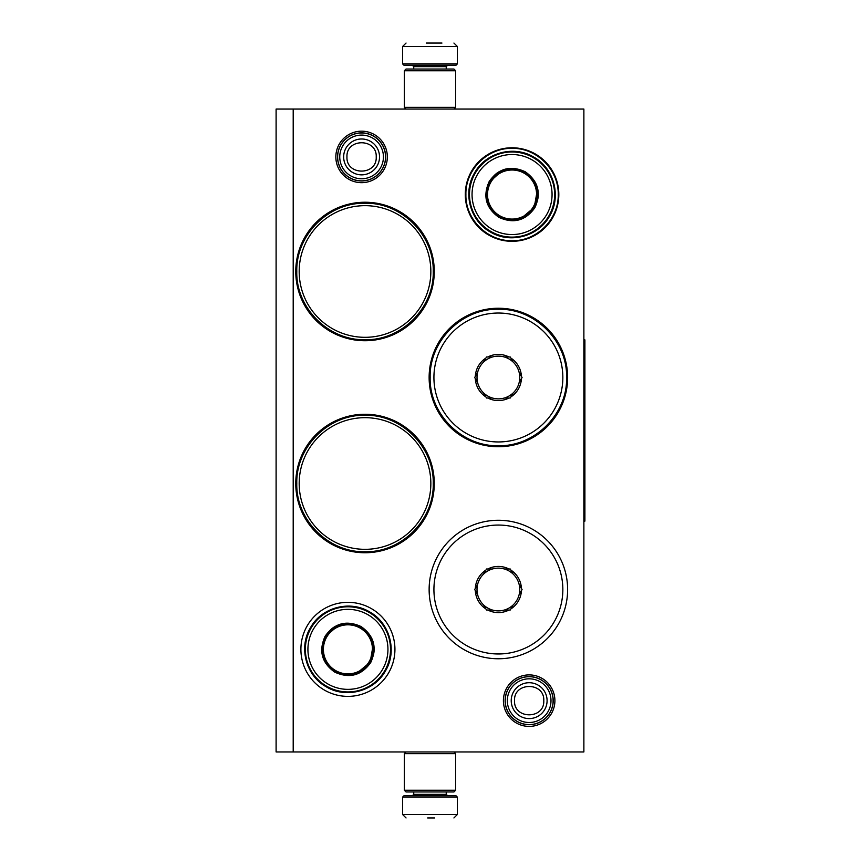 <?xml version="1.0" encoding="UTF-8"?>
<svg xmlns="http://www.w3.org/2000/svg" width="861" height="861" viewBox="0 0 861 861"><rect width="100%" height="100%" fill="white"/><g stroke="black" fill="none" stroke-linecap="round" stroke-linejoin="round"><path stroke-width="1.29" d="M529.16 726.404A25.755 25.755 0 0 1 503.405 700.66A25.755 25.755 0 0 1 529.16 674.906A25.755 25.755 0 0 1 554.904 700.66A25.755 25.755 0 0 1 529.16 726.404M529.16 724.693A24.043 24.043 0 0 1 505.116 700.66A24.043 24.043 0 0 1 529.16 676.617A24.043 24.043 0 0 1 553.203 700.66A24.043 24.043 0 0 1 529.16 724.693M361.598 182.672A25.755 25.755 0 0 1 335.844 156.928A25.755 25.755 0 0 1 361.598 131.173A25.755 25.755 0 0 1 387.342 156.928A25.755 25.755 0 0 1 361.598 182.672M361.598 180.961A24.043 24.043 0 0 1 337.555 156.928A24.043 24.043 0 0 1 361.598 132.885A24.043 24.043 0 0 1 385.631 156.928A24.043 24.043 0 0 1 361.598 180.961M498.379 520.27A69.246 69.246 0 0 1 567.625 589.516A69.246 69.246 0 0 1 498.379 658.762A69.246 69.246 0 0 1 429.133 589.516A69.246 69.246 0 0 1 498.379 520.27M498.379 308.249A69.246 69.246 0 0 1 567.625 377.495A69.246 69.246 0 0 1 498.379 446.741A69.246 69.246 0 0 1 429.133 377.495A69.246 69.246 0 0 1 498.379 308.249M365.01 414.259A69.246 69.246 0 0 1 434.267 483.505A69.246 69.246 0 0 1 365.01 552.751A69.246 69.246 0 0 1 295.764 483.505A69.246 69.246 0 0 1 365.01 414.259M365.01 202.238A69.246 69.246 0 0 1 434.267 271.484A69.246 69.246 0 0 1 365.01 340.73A69.246 69.246 0 0 1 295.764 271.484A69.246 69.246 0 0 1 365.01 202.238M583.876 751.954L276.101 751.954L276.101 109.046L583.876 109.046L583.876 751.954M293.203 109.046L293.203 751.954M347.919 602.334A47.021 47.021 0 0 1 394.93 649.355A47.021 47.021 0 0 1 347.919 696.377A47.021 47.021 0 0 1 300.898 649.355A47.021 47.021 0 0 1 347.919 602.334M512.058 147.78A46.763 46.763 0 0 0 465.295 194.543A46.763 46.763 0 0 0 512.058 241.306A46.763 46.763 0 0 0 558.821 194.543A46.763 46.763 0 0 0 512.058 147.78M365.01 549.329A65.834 65.834 0 0 0 430.844 483.505A65.834 65.834 0 0 0 365.01 417.671A65.834 65.834 0 0 0 299.187 483.505A65.834 65.834 0 0 0 365.01 549.329M365.01 337.318A65.834 65.834 0 0 0 430.844 271.484A65.834 65.834 0 0 0 365.01 205.661A65.834 65.834 0 0 0 299.187 271.484A65.834 65.834 0 0 0 365.01 337.318M512.058 148.372C536.726 147.748 558.854 169.875 558.229 194.543C558.854 219.211 536.726 241.338 512.058 240.703C487.391 241.338 465.263 219.211 465.898 194.543C465.263 169.875 487.391 147.748 512.058 148.372M365.01 339.708C328.558 340.644 295.85 307.937 296.787 271.484C295.85 235.031 328.558 202.324 365.01 203.261C401.463 202.324 434.181 235.031 433.234 271.484C434.181 307.937 401.463 340.644 365.01 339.708M498.379 309.271C534.832 308.335 567.539 341.042 566.603 377.495C567.539 413.947 534.832 446.655 498.379 445.718C461.926 446.655 429.219 413.947 430.156 377.495C429.219 341.042 461.926 308.335 498.379 309.271M365.01 551.729C328.558 552.665 295.85 519.958 296.787 483.505C295.85 447.053 328.558 414.345 365.01 415.282C401.463 414.345 434.181 447.053 433.234 483.505C434.181 519.958 401.463 552.665 365.01 551.729M553.096 700.66A23.936 23.936 0 0 1 529.16 724.596A23.936 23.936 0 0 1 505.224 700.66A23.936 23.936 0 0 1 529.16 676.714A23.936 23.936 0 0 1 553.096 700.66M550.997 700.66A21.837 21.837 0 0 1 529.16 722.497A21.837 21.837 0 0 1 507.323 700.66A21.837 21.837 0 0 1 529.16 678.812A21.837 21.837 0 0 1 550.997 700.66M385.534 156.928A23.936 23.936 0 0 1 361.598 180.864A23.936 23.936 0 0 1 337.652 156.928A23.936 23.936 0 0 1 361.598 132.992A23.936 23.936 0 0 1 385.534 156.928M383.436 156.928A21.837 21.837 0 0 1 361.598 178.765A21.837 21.837 0 0 1 339.751 156.928A21.837 21.837 0 0 1 361.598 135.091A21.837 21.837 0 0 1 383.436 156.928M455.63 70.753L404.336 70.753L406.048 69.041L453.93 69.041L455.63 70.753L455.63 107.345L404.336 107.345L406.048 109.046M404.336 790.247L455.63 790.247L453.93 791.959L406.048 791.959L404.336 790.247L404.336 753.655L406.048 751.954M453.93 751.954L455.63 753.655L404.336 753.655M457.342 63.908L402.625 63.908L404.003 65.275L455.975 65.275L457.342 63.908L457.342 46.472L453.93 43.05M426.281 43.05L441.951 43.05M402.625 797.092L457.342 797.092L455.975 795.725L404.003 795.725L402.625 797.092L402.625 814.528L406.048 817.95M434.622 817.95L427.669 817.95M370.736 662.518C361.394 675.584 349.405 678.802 334.768 672.15C321.702 662.809 318.484 650.819 325.135 636.182C334.477 623.116 346.466 619.898 361.103 626.55C374.169 635.892 377.387 647.881 370.736 662.518M356.68 673.463L370.144 662.174C361.039 674.906 349.362 678.037 335.112 671.558C322.38 662.453 319.248 650.776 325.727 636.527C340.891 607.08 388.063 634.32 370.144 662.174L373.19 644.878M384.802 670.644A42.576 42.576 0 0 0 369.218 612.483A42.576 42.576 0 0 0 311.069 628.067A42.576 42.576 0 0 0 326.642 686.228A42.576 42.576 0 0 0 384.802 670.644M382.585 669.352A40.004 40.004 0 0 0 367.938 614.7A40.004 40.004 0 0 0 313.286 629.348A40.004 40.004 0 0 0 327.933 684A40.004 40.004 0 0 0 382.585 669.352M337.501 625.925L325.727 636.527M310.455 627.712C321.508 607.392 349.846 599.805 369.573 611.88C389.893 622.923 397.491 651.26 385.416 670.988C374.363 691.308 346.025 698.906 326.297 686.83C305.978 675.777 298.38 647.44 310.455 627.712M369.175 661.614A24.528 24.528 0 0 1 335.672 670.601A24.528 24.528 0 0 1 326.685 637.086A24.528 24.528 0 0 1 360.199 628.11A24.528 24.528 0 0 1 369.175 661.614M369.778 661.958A25.217 25.217 0 0 1 335.327 671.193A25.217 25.217 0 0 1 326.093 636.742A25.217 25.217 0 0 1 360.544 627.508A25.217 25.217 0 0 1 369.778 661.958M534.864 207.705C525.511 220.782 513.522 223.989 498.896 217.349C485.819 207.996 482.612 196.007 489.252 181.38C498.605 168.304 510.595 165.097 525.221 171.737C538.297 181.09 541.504 193.079 534.864 207.705M520.808 218.651L534.272 207.361C525.167 220.093 513.49 223.225 499.24 216.757C486.508 207.652 483.376 195.974 489.844 181.714C505.02 152.268 552.181 179.508 534.272 207.361L537.318 190.066M548.931 215.831A42.576 42.576 0 0 0 533.346 157.671A42.576 42.576 0 0 0 475.186 173.255A42.576 42.576 0 0 0 490.77 231.415A42.576 42.576 0 0 0 548.931 215.831M546.703 214.55A40.004 40.004 0 0 0 532.066 159.898A40.004 40.004 0 0 0 477.414 174.535A40.004 40.004 0 0 0 492.051 229.187A40.004 40.004 0 0 0 546.703 214.55M501.629 171.113L489.844 181.714M474.583 172.9C485.636 152.58 513.963 144.992 533.702 157.068C554.021 168.11 561.609 196.448 549.533 216.176C538.491 236.506 510.153 244.094 490.426 232.018C470.095 220.965 462.508 192.638 474.583 172.9M533.303 206.812A24.528 24.528 0 0 1 499.789 215.788A24.528 24.528 0 0 1 490.813 182.274A24.528 24.528 0 0 1 524.327 173.298A24.528 24.528 0 0 1 533.303 206.812M533.895 207.157A25.217 25.217 0 0 1 499.445 216.38A25.217 25.217 0 0 1 490.221 181.929A25.217 25.217 0 0 1 524.672 172.706A25.217 25.217 0 0 1 533.895 207.157M504.363 398.008A21.374 21.374 0 0 1 492.395 398.008L487.81 398.008A23.086 23.086 0 0 0 508.959 398.008L510.229 398.008L513.156 392.939A21.374 21.374 0 0 1 504.363 398.008L508.959 398.008M504.363 356.981A21.374 21.374 0 0 0 492.395 356.981L487.81 356.981A23.086 23.086 0 0 1 508.959 356.981L504.363 356.981A21.374 21.374 0 0 1 513.156 362.05L510.229 356.981L508.959 356.981M498.379 313.038A64.457 64.457 0 0 0 433.922 377.495A64.457 64.457 0 0 0 498.379 441.951A64.457 64.457 0 0 0 562.846 377.495A64.457 64.457 0 0 0 498.379 313.038M510.864 358.079A23.086 23.086 0 0 1 521.432 376.397L519.14 372.415A21.374 21.374 0 0 1 519.14 382.575L522.078 377.495L521.432 376.397M521.432 378.592A23.086 23.086 0 0 1 510.864 396.91M487.81 356.981L486.53 356.981L485.895 358.079A23.086 23.086 0 0 0 475.326 376.397L474.691 377.495L475.326 378.592A23.086 23.086 0 0 0 485.895 396.91L486.53 398.008L487.81 398.008M513.156 362.05A21.374 21.374 0 0 1 519.14 372.415M519.14 382.575A21.374 21.374 0 0 1 513.156 392.939M475.326 378.592L477.618 382.575A21.374 21.374 0 0 0 483.602 392.939L485.895 396.91M485.895 358.079L483.602 362.05A21.374 21.374 0 0 0 477.618 372.415L475.326 376.397M492.395 356.981A21.374 21.374 0 0 0 483.602 362.05M477.618 372.415A21.374 21.374 0 0 0 477.618 382.575M483.602 392.939A21.374 21.374 0 0 0 492.395 398.008M504.363 610.029A21.374 21.374 0 0 1 492.395 610.029L487.81 610.029A23.086 23.086 0 0 0 508.959 610.029L510.229 610.029L513.156 604.96A21.374 21.374 0 0 1 504.363 610.029L508.959 610.029M504.363 568.992A21.374 21.374 0 0 0 492.395 568.992L487.81 568.992A23.086 23.086 0 0 1 508.959 568.992L504.363 568.992A21.374 21.374 0 0 1 513.156 574.072L510.229 568.992L508.959 568.992M498.379 525.059A64.457 64.457 0 0 0 433.922 589.516A64.457 64.457 0 0 0 498.379 653.973A64.457 64.457 0 0 0 562.846 589.516A64.457 64.457 0 0 0 498.379 525.059M510.864 570.1A23.086 23.086 0 0 1 521.432 588.418L519.14 584.436A21.374 21.374 0 0 1 519.14 594.596L522.078 589.516L521.432 588.418M521.432 590.614A23.086 23.086 0 0 1 510.864 608.931M487.81 568.992L486.53 568.992L485.895 570.1A23.086 23.086 0 0 0 475.326 588.418L474.691 589.516L475.326 590.614A23.086 23.086 0 0 0 485.895 608.931L486.53 610.029L487.81 610.029M513.156 574.072A21.374 21.374 0 0 1 519.14 584.436M519.14 594.596A21.374 21.374 0 0 1 513.156 604.96M475.326 590.614L477.618 594.596A21.374 21.374 0 0 0 483.602 604.96L485.895 608.931M485.895 570.1L483.602 574.072A21.374 21.374 0 0 0 477.618 584.436L475.326 588.418M492.395 568.992A21.374 21.374 0 0 0 483.602 574.072M477.618 584.436A21.374 21.374 0 0 0 477.618 594.596M483.602 604.96A21.374 21.374 0 0 0 492.395 610.029M583.876 339.88L584.899 339.88L584.899 521.12L583.876 521.12M511.219 700.66A17.941 17.941 0 0 0 529.16 718.591A17.941 17.941 0 0 0 547.09 700.66A17.941 17.941 180 0 0 529.16 682.719A17.941 17.941 180 0 0 511.219 700.66M514.523 700.66C513.608 719.527 544.701 719.527 543.786 700.66C544.701 681.783 513.608 681.783 514.523 700.66M343.657 156.928A17.941 17.941 0 0 0 361.598 174.858A17.941 17.941 0 0 0 379.529 156.928A17.941 17.941 180 0 0 361.598 138.987A17.941 17.941 180 0 0 343.657 156.928M346.961 156.928C346.047 175.805 377.14 175.795 376.225 156.928C377.14 138.051 346.047 138.051 346.961 156.928M446.235 69.041L446.235 66.641L413.743 66.641L412.376 65.275M402.625 63.908L402.625 46.472L457.342 46.472M413.743 791.959L413.743 794.359L446.235 794.359L447.602 795.725M457.342 797.092L457.342 814.528L402.625 814.528M453.93 109.046L455.63 107.345M404.336 70.753L404.336 107.345M455.63 790.247L455.63 753.655M413.743 69.041L413.743 66.641M446.235 66.641L447.602 65.275M402.625 46.472L406.048 43.05M446.235 791.959L446.235 794.359M413.743 794.359L412.376 795.725M457.342 814.528L453.93 817.95"/></g></svg>

